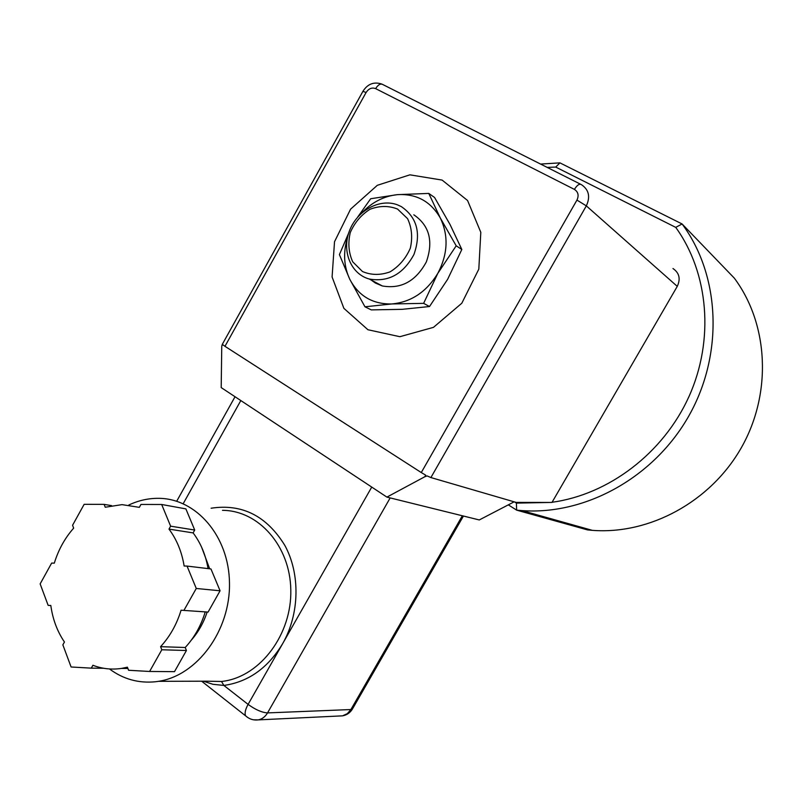<?xml version="1.0" encoding="UTF-8"?>
<svg xmlns="http://www.w3.org/2000/svg" width="803" height="803" viewBox="0 0 803 803"><rect width="100%" height="100%" fill="white"/><g stroke="black" fill="none" stroke-linecap="round" stroke-linejoin="round"><path stroke-width="1.2" d="M181.066 610.22L208.077 612.087L181.066 610.22C176.75 624.363 169.915 636.508 160.58 646.676L161.804 649.768L149.599 671.469L128.6 670.274L127.406 667.193L121.494 668.417C111.597 669.873 102.071 668.819 92.917 665.265L91.301 668.146L71.096 666.992L62.855 644.849L64.441 641.998C57.244 631.379 52.707 619.203 50.81 605.462L48.15 605.372L50.82 605.552M183.967 610.33L196.263 588.469L187.039 566.075L184.138 566.015C181.809 551.822 176.75 539.526 168.981 529.107L170.617 526.176L161.684 504.485L140.947 504.445L139.331 507.345L122.006 504.635L105.253 507.235L104.109 504.364L84.144 504.324L72.561 525.282L73.665 528.143C64.902 538.05 58.448 549.714 54.313 563.144L51.653 563.084L40.15 583.891L48.15 605.372M104.109 504.364L111.607 505.649M168.981 529.107L193.111 532.901L194.717 530.04L185.874 508.881L161.684 504.485M170.617 526.176L194.717 530.04M187.039 566.075L210.958 568.956L220.072 590.787L208.077 612.087M196.263 588.469L220.072 590.787M161.804 649.768L186.426 650.5L185.212 647.499L160.58 646.676M149.599 671.469L174.502 671.649L186.426 650.5M127.807 668.237L125.368 667.684M205.217 611.976C201.021 625.748 194.356 637.592 185.212 647.499M193.111 532.901C200.73 542.989 205.709 554.893 208.067 568.614M91.301 668.146L103.697 668.267M201.633 547.224L209.673 568.805M207.134 612.047C203.601 622.787 198.321 632.152 191.285 640.172M222.491 510.347C258.516 510.407 290.164 545.96 290.806 589.924C291.87 633.858 260.985 675.634 224.117 681.135L221.518 681.486L223.866 685.441C248.398 681.958 268.011 667.986 282.726 643.524C299.69 613.743 300.372 573.834 284.834 545.408C266.646 515.907 242.074 503.511 211.119 508.219M221.518 681.486L206.622 681.185M203.4 681.195L212.875 684.276L223.866 685.441L248.097 704.382C245.367 709.37 244.513 713.154 245.547 715.744C249.211 719.127 253.507 720.502 258.425 719.879L253.497 719.819M128.811 505.017C138.357 500.51 148.194 498.282 158.311 498.322C196.113 498.231 229.156 536.183 229.487 583.38C230.27 630.526 197.377 675.443 158.582 681.325L155.852 681.707C138.799 683.504 123.341 679.248 109.459 668.949M421.274 472.555L224.97 346.314L366.108 92.475C368.738 88.541 371.909 87.256 375.633 88.621L574.406 189.398C578.22 191.897 579.063 195.46 576.945 200.088L421.274 472.555L425.7 475.165L424.787 476.761L427.106 475.908L430.9 477.564L586.331 205.869L576.945 200.088M430.9 477.564L516.138 502.407L551.972 502.447L677.27 286.36C680.753 278.842 679.328 272.9 672.974 268.533M222.441 344.085L221.758 346.043L221.196 387.588L386.905 497.107L424.787 476.761M514.141 501.825L479.271 519.953L386.905 497.107M221.758 346.043L222.582 344.557L224.97 346.314M347.428 237.748C343.011 252.604 343.804 266.466 349.807 279.334C358.71 296.096 372.712 304.307 391.834 303.956C411.166 302.119 426.483 291.931 437.796 273.391C447.883 254.129 448.726 235.67 440.315 218.014C430.689 201.332 416.356 193.543 397.304 194.657C383.814 196.133 371.98 202.226 361.812 212.915M371.127 280.006L375.423 283.058L382.328 285.958C401.169 289.241 415.844 281.221 426.343 261.898C433.57 241.221 429.404 225.523 413.816 214.802M357.666 217.101L370.675 198.742L397.304 194.657L428.772 193.413L440.315 218.014L456.194 245.808L437.796 273.391L423.623 303.353L391.834 303.956L364.964 306.796L349.807 279.334L339.408 254.611L348.632 233.181M364.964 306.796L371.237 309.888L402.263 309.326L429.515 306.525L447.672 279.253L461.825 249.472L450.102 224.639L434.553 197.458L428.772 193.413M429.515 306.525L423.623 303.353M461.825 249.472L456.194 245.808M397.535 209.051L407.563 218.637C411.819 227.661 412.742 237.527 410.313 248.227C405.876 258.405 399.121 266.285 390.057 271.866C380.361 275.349 371.167 275.238 362.464 271.524L352.708 261.798C348.653 252.815 347.829 243.098 350.249 232.629C354.575 222.672 361.159 214.873 370.022 209.262C379.558 205.638 388.732 205.568 397.535 209.051M401.329 206.612L397.575 204.885C379.819 198.05 357.014 210.557 349.446 230.862C341.566 251.078 350.841 274.054 369.3 279.032C388.391 282.335 403.277 274.144 413.957 254.461C421.324 233.422 417.108 217.472 401.329 206.612M547.164 167.385L555.726 167.074L675.735 227.369C708.668 272.9 714.55 339.88 688.954 396.612C663.288 453.324 608.674 494.507 552.073 502.276M550.808 502.447L516.399 503.11L514.572 501.945M508.309 504.856L516.65 510.146L587.515 529.91L592.343 530.351L522 510.608C585.226 515.255 653.943 477.735 688.894 415.813C723.894 353.952 720.281 275.319 682.088 223.967L559.932 162.868L540.57 164.063M592.343 530.351C649.326 534.748 710.484 502.016 741.32 447.733C772.195 393.49 768.672 324.141 734.283 278.099L682.088 223.967L675.735 227.369M516.399 503.11L516.65 510.146L522 510.608M555.726 167.074L559.932 162.868M247.545 717.38L201.643 681.195M371.739 487.08L248.097 704.382C255.474 709.722 261.949 712.562 267.54 712.903C265.291 716.698 262.25 719.016 258.425 719.879L342.53 715.844L347.277 713.686L350.901 709.541L267.54 712.903L390.168 497.92M240.82 400.556L183.556 503.049M339.257 716.005L342.53 715.844C346.806 715.071 350.098 712.813 352.417 709.069M463.431 516.038L352.728 708.497L350.901 709.541L462.347 515.767M480.806 232.328L478.809 269.156L461.815 303.223L433.479 327.353L399.874 336.698L367.925 329.742L343.875 308.342L332.091 276.975L334.52 241.733L350.58 209.161L377.32 185.312L409.891 174.833L442.112 180.083L467.567 200.499L480.806 232.328M574.406 189.398C577.066 185.182 579.334 183.556 581.201 184.549L581.502 184.71C588.9 189.739 590.506 196.795 586.331 205.869L677.27 286.36M366.108 92.475L362.906 91.351M580.549 184.218L382.78 84.526C380.492 83.331 378.113 84.696 375.633 88.621M127.908 668.477L121.494 668.417M206.18 681.185L158.582 681.325M235.038 396.732L176.7 501.243M222.331 344.296L362.996 91.201C367.734 83.833 374.078 81.474 382.027 84.134M369.3 279.032L382.328 285.958"/></g></svg>
